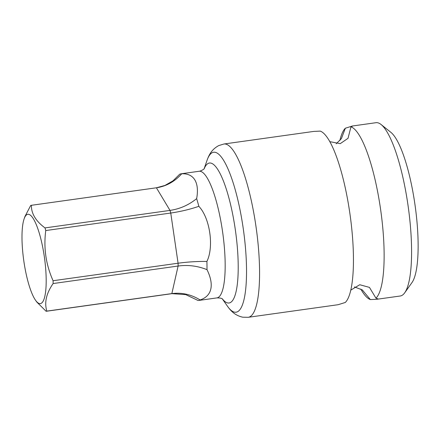<?xml version="1.0" encoding="UTF-8"?>
<svg xmlns="http://www.w3.org/2000/svg" width="440" height="440" viewBox="0 0 440 440"><rect width="100%" height="100%" fill="white"/><g stroke="black" fill="none" stroke-linecap="round" stroke-linejoin="round"><path stroke-width="0.66" d="M171.127 293.783A53.51 12.403 -98 0 0 171.193 293.772L46.194 311.284A53.51 12.403 -98 0 1 46.129 311.295L36.779 302.027L35.519 300.229A45.095 10.45 82 0 1 23.738 260.403A45.095 10.45 82 0 1 24.118 218.873A45.095 10.45 82 0 1 27.583 214.341A45.095 10.45 82 0 1 44.281 256.41A45.095 10.45 82 0 1 40.596 303.562A45.095 10.45 82 0 1 35.519 300.229M53.119 283.547L178.112 266.035A53.51 12.403 -98 0 0 178.079 263.219L170.753 213.037A53.51 12.403 -98 0 0 170 210.403L156.409 187.787A53.51 12.403 -98 0 0 156.343 187.792L31.345 205.304A53.51 12.403 -98 0 1 31.411 205.299L156.409 187.787C166.26 186.296 174.691 181.627 181.709 173.778C195.327 173.206 199.281 184.481 196.642 198.632C188.76 205.035 179.883 208.956 170 210.403L45.001 227.915A53.51 12.403 -98 0 1 45.76 230.549L170.753 213.037C180.642 211.591 190.009 209.352 198.847 206.316C209.952 218.004 214.154 246.785 206.894 261.454C197.588 261.3 187.979 261.882 178.079 263.219L53.081 280.731A53.51 12.403 -98 0 1 53.119 283.547C46.299 293.398 44.209 302.588 46.844 311.113A53.51 12.403 -98 0 1 46.492 311.229A53.51 12.403 -98 0 1 46.194 311.284M171.248 293.766L171.193 293.772A53.51 12.403 -98 0 0 171.842 293.601L178.112 266.035C188.012 264.699 197.643 265.909 207.004 269.66C213.571 282.981 213.323 295.565 200.112 299.948C191.153 294.443 181.731 292.325 171.842 293.601L46.844 311.113M31.345 205.304A53.51 12.403 -98 0 0 31.048 205.365A53.51 12.403 -98 0 0 30.69 205.475L24.915 216.573L24.118 218.873M45.76 230.549C43.472 247.946 45.914 264.671 53.081 280.731M31.411 205.299C31.218 213.499 35.745 221.04 45.001 227.915M200.112 299.948A63.938 14.817 -98 0 1 199.089 300.377A63.938 14.817 82 0 1 198.732 300.449A63.938 14.817 82 0 1 198.017 300.471L185.691 294.602L171.996 293.667M156.277 187.803A53.51 12.403 -98 0 1 156.343 187.792L164.901 185.465L172.997 180.835L179.608 174.301A63.938 14.817 82 0 1 180.637 173.877A63.938 14.817 -98 0 1 180.989 173.805A63.938 14.817 -98 0 1 181.709 173.778M198.847 206.316A63.938 14.817 -98 0 0 196.642 198.632M207.004 269.66A63.938 14.817 -98 0 0 206.894 261.454M350.763 290.136L359.766 284.73L369.446 287.386L375.964 298.177A87.494 20.279 -98 0 0 380.435 208.269A87.494 20.279 -98 0 0 350.966 126.819L348.029 138.32L340.257 143.638L329.846 141.669M336.188 143.77L341.391 138.661L345.356 128.216L352.517 125.989L375.969 122.7A87.494 20.279 82 0 1 381.101 124.526A87.494 20.279 82 0 1 407.886 204.424A87.494 20.279 82 0 1 404.685 292.837A87.494 20.279 82 0 1 400.252 295.999L376.8 299.288L370.354 299.574L362.318 289.944L354.442 286.924M345.356 128.216A87.494 20.279 -98 0 0 339.867 140.558M352.138 126.066C353.144 125.846 352.754 126.099 350.966 126.819M349.75 212.564A87.494 20.279 -98 0 0 320.276 131.114L313.83 131.406L223.955 144.001A87.494 20.279 82 0 1 255.871 225.72A87.494 20.279 82 0 1 248.232 317.3L338.113 304.706L345.274 302.478A87.494 20.279 -98 0 0 349.75 212.564M375.964 298.177L377.9 298.865L376.8 299.288M360.784 289.025A87.494 20.279 -98 0 0 370.354 299.574M381.101 124.526L390.935 132.391A78.073 18.095 82 0 1 414.832 203.681A78.073 18.095 82 0 1 411.978 282.574L404.685 292.837M204.347 168.493C204.264 168.069 205.277 169.01 200.101 171.078L199.144 171.264A63.938 14.817 82 0 1 222.58 231.754A63.938 14.817 82 0 1 217.245 297.836A63.938 14.817 82 0 1 216.887 297.902L198.732 300.449M204.188 168.707A70.67 16.379 82 0 1 209.049 163.097A70.67 16.379 82 0 1 235.224 229.026A70.67 16.379 82 0 1 229.444 302.918A70.67 16.379 82 0 1 222.437 298.975M204.105 168.801L207.004 160.435A80.767 18.717 -98 0 1 213.208 152.328A80.767 18.717 82 0 1 243.117 227.673A80.767 18.717 82 0 1 236.517 312.12A80.767 18.717 -98 0 1 227.42 306.152C230.17 309.936 234.185 315.293 242.764 317.202L248.232 317.3M216.887 297.902C220.049 297.902 221.975 298.315 222.651 299.134M199.144 171.264L180.989 173.805M207.004 160.435C208.61 156.046 210.997 149.793 218.719 145.596L223.955 144.001M362.665 290.197L362.318 289.944M222.332 298.903L227.42 306.152"/></g></svg>
